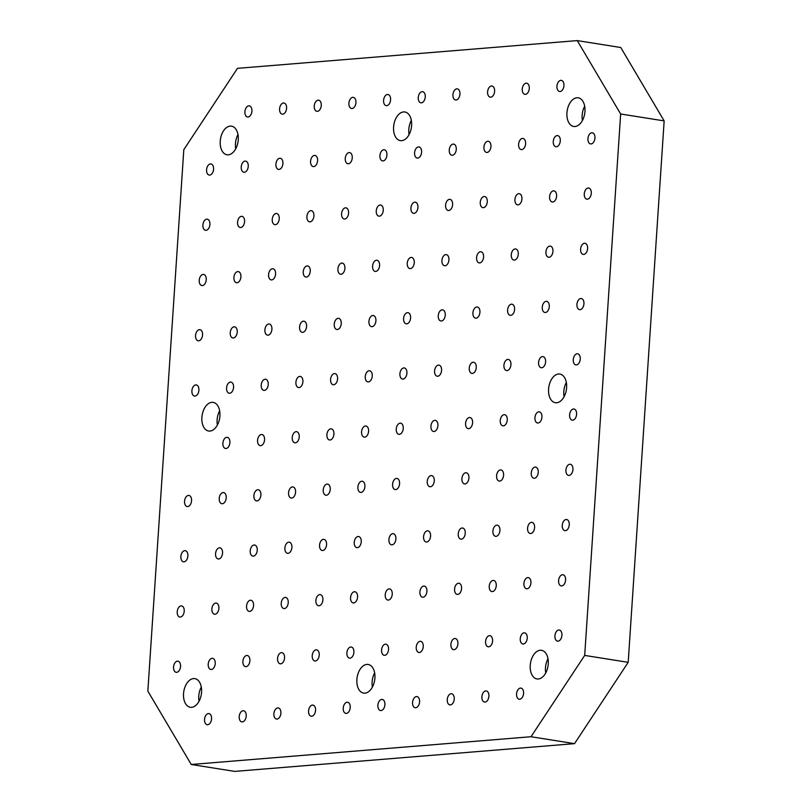 <?xml version="1.0" encoding="UTF-8"?>
<svg xmlns="http://www.w3.org/2000/svg" width="812" height="812" viewBox="0 0 812 812"><rect width="100%" height="100%" fill="white"/><g stroke="black" fill="none" stroke-linecap="round" stroke-linejoin="round"><path stroke-width="1.22" d="M558.047 641.165A5.633 3.451 -81 0 0 561.884 635.715A5.633 3.451 -81 0 0 559.306 630.021A5.633 3.451 -81 0 0 554.911 635.867A5.633 3.451 -81 0 0 557.529 641.145A5.633 3.451 -81 0 0 558.047 641.165M584.691 106.23A14.494 8.881 -81 0 0 582.427 120.47M561.721 585.919A5.633 3.451 -81 0 0 565.558 580.458A5.633 3.451 -81 0 0 562.97 574.774A5.633 3.451 -81 0 0 558.585 580.621A5.633 3.451 -81 0 0 561.204 585.899A5.633 3.451 -81 0 0 561.721 585.919M565.385 530.672A5.633 3.451 -81 0 0 569.222 525.212A5.633 3.451 -81 0 0 566.644 519.518A5.633 3.451 -81 0 0 562.249 525.374A5.633 3.451 -81 0 0 564.878 530.652A5.633 3.451 -81 0 0 565.385 530.672M591.816 132.762A5.633 3.451 -81 0 0 587.939 138.639A5.633 3.451 -81 0 0 590.557 143.917A5.633 3.451 -81 0 0 594.851 138.893A5.633 3.451 -81 0 0 592.334 132.782A5.633 3.451 -81 0 0 591.816 132.762M588.142 188.008A5.633 3.451 -81 0 0 584.275 193.885A5.633 3.451 -81 0 0 586.893 199.163A5.633 3.451 -81 0 0 591.187 194.139A5.633 3.451 -81 0 0 588.659 188.029A5.633 3.451 -81 0 0 588.142 188.008M584.478 243.265A5.633 3.451 -81 0 0 580.6 249.132A5.633 3.451 -81 0 0 583.219 254.41A5.633 3.451 -81 0 0 587.512 249.385A5.633 3.451 -81 0 0 584.995 243.275A5.633 3.451 -81 0 0 584.478 243.265M580.803 298.512A5.633 3.451 -81 0 0 576.936 304.378A5.633 3.451 -81 0 0 579.555 309.656A5.633 3.451 -81 0 0 583.848 304.632A5.633 3.451 -81 0 0 581.321 298.532A5.633 3.451 -81 0 0 580.803 298.512M577.139 353.758A5.633 3.451 -81 0 0 573.262 359.625A5.633 3.451 -81 0 0 575.881 364.903A5.633 3.451 -81 0 0 580.174 359.878A5.633 3.451 -81 0 0 577.647 353.778A5.633 3.451 -81 0 0 577.139 353.758M560.818 80.347A5.633 3.451 -81 0 0 556.941 86.214A5.633 3.451 -81 0 0 559.559 91.492A5.633 3.451 -81 0 0 563.853 86.478A5.633 3.451 -81 0 0 561.325 80.368A5.633 3.451 -81 0 0 560.818 80.347M557.144 135.594A5.633 3.451 -81 0 0 553.266 141.471A5.633 3.451 -81 0 0 555.895 146.749A5.633 3.451 -81 0 0 560.189 141.724A5.633 3.451 -81 0 0 557.661 135.614A5.633 3.451 -81 0 0 557.144 135.594M553.479 190.84A5.633 3.451 -81 0 0 549.602 196.717A5.633 3.451 -81 0 0 552.221 201.995A5.633 3.451 -81 0 0 556.514 196.971A5.633 3.451 -81 0 0 553.987 190.861A5.633 3.451 -81 0 0 553.479 190.84M549.805 246.097A5.633 3.451 -81 0 0 545.928 251.964A5.633 3.451 -81 0 0 548.547 257.242A5.633 3.451 -81 0 0 552.85 252.217A5.633 3.451 -81 0 0 550.323 246.107A5.633 3.451 -81 0 0 549.805 246.097M546.141 301.343A5.633 3.451 -81 0 0 542.264 307.21A5.633 3.451 -81 0 0 544.882 312.488A5.633 3.451 -81 0 0 549.176 307.464A5.633 3.451 -81 0 0 546.649 301.364A5.633 3.451 -81 0 0 546.141 301.343M542.467 356.59A5.633 3.451 -81 0 0 538.589 362.457A5.633 3.451 -81 0 0 541.208 367.734A5.633 3.451 -81 0 0 545.512 362.72A5.633 3.451 -81 0 0 542.984 356.61A5.633 3.451 -81 0 0 542.467 356.59M526.146 83.179A5.633 3.451 -81 0 0 522.268 89.046A5.633 3.451 -81 0 0 524.887 94.324A5.633 3.451 -81 0 0 529.18 89.31A5.633 3.451 -81 0 0 526.663 83.2A5.633 3.451 -81 0 0 526.146 83.179M522.471 138.426A5.633 3.451 -81 0 0 518.604 144.303A5.633 3.451 -81 0 0 521.223 149.581A5.633 3.451 -81 0 0 525.516 144.556A5.633 3.451 -81 0 0 522.989 138.446A5.633 3.451 -81 0 0 522.471 138.426M518.807 193.672A5.633 3.451 -81 0 0 514.93 199.549A5.633 3.451 -81 0 0 517.548 204.827A5.633 3.451 -81 0 0 521.842 199.803A5.633 3.451 -81 0 0 519.325 193.692A5.633 3.451 -81 0 0 518.807 193.672M515.133 248.929A5.633 3.451 -81 0 0 511.266 254.795A5.633 3.451 -81 0 0 513.884 260.073A5.633 3.451 -81 0 0 518.178 255.049A5.633 3.451 -81 0 0 515.65 248.949A5.633 3.451 -81 0 0 515.133 248.929M511.469 304.175A5.633 3.451 -81 0 0 507.591 310.042A5.633 3.451 -81 0 0 510.21 315.32A5.633 3.451 -81 0 0 514.503 310.296A5.633 3.451 -81 0 0 511.976 304.195A5.633 3.451 -81 0 0 511.469 304.175M507.794 359.422A5.633 3.451 -81 0 0 503.927 365.288A5.633 3.451 -81 0 0 506.546 370.566A5.633 3.451 -81 0 0 510.839 365.552A5.633 3.451 -81 0 0 508.312 359.442A5.633 3.451 -81 0 0 507.794 359.422M491.473 86.011A5.633 3.451 -81 0 0 487.596 91.878A5.633 3.451 -81 0 0 490.225 97.156A5.633 3.451 -81 0 0 494.518 92.142A5.633 3.451 -81 0 0 491.991 86.031A5.633 3.451 -81 0 0 491.473 86.011M487.809 141.258A5.633 3.451 -81 0 0 483.932 147.134A5.633 3.451 -81 0 0 486.55 152.412A5.633 3.451 -81 0 0 490.844 147.388A5.633 3.451 -81 0 0 488.316 141.278A5.633 3.451 -81 0 0 487.809 141.258M484.135 196.504A5.633 3.451 -81 0 0 480.257 202.381A5.633 3.451 -81 0 0 482.876 207.659A5.633 3.451 -81 0 0 487.18 202.635A5.633 3.451 -81 0 0 484.652 196.524A5.633 3.451 -81 0 0 484.135 196.504M480.471 251.761A5.633 3.451 -81 0 0 476.593 257.627A5.633 3.451 -81 0 0 479.212 262.905A5.633 3.451 -81 0 0 483.505 257.881A5.633 3.451 -81 0 0 480.978 251.781A5.633 3.451 -81 0 0 480.471 251.761M476.796 307.007A5.633 3.451 -81 0 0 472.919 312.874A5.633 3.451 -81 0 0 475.538 318.152A5.633 3.451 -81 0 0 479.841 313.127A5.633 3.451 -81 0 0 477.314 307.027A5.633 3.451 -81 0 0 476.796 307.007M473.132 362.253A5.633 3.451 -81 0 0 469.255 368.12A5.633 3.451 -81 0 0 471.873 373.398A5.633 3.451 -81 0 0 476.167 368.384A5.633 3.451 -81 0 0 473.64 362.274A5.633 3.451 -81 0 0 473.132 362.253M456.801 88.843A5.633 3.451 -81 0 0 452.934 94.71A5.633 3.451 -81 0 0 455.552 99.988A5.633 3.451 -81 0 0 459.846 94.974A5.633 3.451 -81 0 0 457.318 88.863A5.633 3.451 -81 0 0 456.801 88.843M453.137 144.089A5.633 3.451 -81 0 0 449.259 149.966A5.633 3.451 -81 0 0 451.878 155.244A5.633 3.451 -81 0 0 456.171 150.22A5.633 3.451 -81 0 0 453.654 144.11A5.633 3.451 -81 0 0 453.137 144.089M449.462 199.336A5.633 3.451 -81 0 0 445.595 205.213A5.633 3.451 -81 0 0 448.214 210.491A5.633 3.451 -81 0 0 452.507 205.466A5.633 3.451 -81 0 0 449.98 199.356A5.633 3.451 -81 0 0 449.462 199.336M445.798 254.592A5.633 3.451 -81 0 0 441.921 260.459A5.633 3.451 -81 0 0 444.54 265.737A5.633 3.451 -81 0 0 448.833 260.713A5.633 3.451 -81 0 0 446.306 254.613A5.633 3.451 -81 0 0 445.798 254.592M442.124 309.839A5.633 3.451 -81 0 0 438.257 315.706A5.633 3.451 -81 0 0 440.875 320.984A5.633 3.451 -81 0 0 445.169 315.959A5.633 3.451 -81 0 0 442.642 309.859A5.633 3.451 -81 0 0 442.124 309.839M438.46 365.085A5.633 3.451 -81 0 0 434.582 370.952A5.633 3.451 -81 0 0 437.201 376.23A5.633 3.451 -81 0 0 441.495 371.216A5.633 3.451 -81 0 0 438.967 365.106A5.633 3.451 -81 0 0 438.46 365.085M422.138 91.675A5.633 3.451 -81 0 0 418.261 97.541A5.633 3.451 -81 0 0 420.88 102.819A5.633 3.451 -81 0 0 425.173 97.805A5.633 3.451 -81 0 0 422.646 91.695A5.633 3.451 -81 0 0 422.138 91.675M418.464 146.921A5.633 3.451 -81 0 0 414.587 152.798A5.633 3.451 -81 0 0 417.206 158.076A5.633 3.451 -81 0 0 421.509 153.052A5.633 3.451 -81 0 0 418.982 146.942A5.633 3.451 -81 0 0 418.464 146.921M414.8 202.178A5.633 3.451 -81 0 0 410.923 208.045A5.633 3.451 -81 0 0 413.541 213.323A5.633 3.451 -81 0 0 417.835 208.298A5.633 3.451 -81 0 0 415.308 202.188A5.633 3.451 -81 0 0 414.8 202.178M411.126 257.424A5.633 3.451 -81 0 0 407.248 263.291A5.633 3.451 -81 0 0 409.867 268.569A5.633 3.451 -81 0 0 414.171 263.545A5.633 3.451 -81 0 0 411.643 257.445A5.633 3.451 -81 0 0 411.126 257.424M407.462 312.671A5.633 3.451 -81 0 0 403.584 318.537A5.633 3.451 -81 0 0 406.203 323.815A5.633 3.451 -81 0 0 410.496 318.791A5.633 3.451 -81 0 0 407.969 312.691A5.633 3.451 -81 0 0 407.462 312.671M403.787 367.917A5.633 3.451 -81 0 0 399.91 373.784A5.633 3.451 -81 0 0 402.529 379.062A5.633 3.451 -81 0 0 406.822 374.048A5.633 3.451 -81 0 0 404.305 367.937A5.633 3.451 -81 0 0 403.787 367.917M210.45 163.912A5.633 3.451 -81 0 0 206.573 169.789A5.633 3.451 -81 0 0 209.191 175.067A5.633 3.451 -81 0 0 213.485 170.043A5.633 3.451 -81 0 0 210.958 163.933A5.633 3.451 -81 0 0 210.45 163.912M206.776 219.169A5.633 3.451 -81 0 0 202.898 225.036A5.633 3.451 -81 0 0 205.517 230.314A5.633 3.451 -81 0 0 209.821 225.289A5.633 3.451 -81 0 0 207.293 219.189A5.633 3.451 -81 0 0 206.776 219.169M203.112 274.415A5.633 3.451 -81 0 0 199.234 280.282A5.633 3.451 -81 0 0 201.853 285.56A5.633 3.451 -81 0 0 206.146 280.536A5.633 3.451 -81 0 0 203.619 274.436A5.633 3.451 -81 0 0 203.112 274.415M199.437 329.662A5.633 3.451 -81 0 0 195.56 335.529A5.633 3.451 -81 0 0 198.179 340.807A5.633 3.451 -81 0 0 202.472 335.792A5.633 3.451 -81 0 0 199.955 329.682A5.633 3.451 -81 0 0 199.437 329.662M195.763 384.908A5.633 3.451 -81 0 0 191.896 390.775A5.633 3.451 -81 0 0 194.515 396.053A5.633 3.451 -81 0 0 198.808 391.039A5.633 3.451 -81 0 0 196.281 384.929A5.633 3.451 -81 0 0 195.763 384.908M248.787 105.834A5.633 3.451 -81 0 0 244.909 111.711A5.633 3.451 -81 0 0 247.528 116.989A5.633 3.451 -81 0 0 251.821 111.965A5.633 3.451 -81 0 0 249.304 105.854A5.633 3.451 -81 0 0 248.787 105.834M245.112 161.08A5.633 3.451 -81 0 0 241.245 166.957A5.633 3.451 -81 0 0 243.864 172.235A5.633 3.451 -81 0 0 248.157 167.211A5.633 3.451 -81 0 0 245.63 161.101A5.633 3.451 -81 0 0 245.112 161.08M241.448 216.337A5.633 3.451 -81 0 0 237.571 222.204A5.633 3.451 -81 0 0 240.19 227.482A5.633 3.451 -81 0 0 244.483 222.458A5.633 3.451 -81 0 0 241.956 216.347A5.633 3.451 -81 0 0 241.448 216.337M237.774 271.584A5.633 3.451 -81 0 0 233.907 277.45A5.633 3.451 -81 0 0 236.525 282.728A5.633 3.451 -81 0 0 240.819 277.704A5.633 3.451 -81 0 0 238.292 271.604A5.633 3.451 -81 0 0 237.774 271.584M234.11 326.83A5.633 3.451 -81 0 0 230.232 332.697A5.633 3.451 -81 0 0 232.851 337.975A5.633 3.451 -81 0 0 237.145 332.95A5.633 3.451 -81 0 0 234.617 326.85A5.633 3.451 -81 0 0 234.11 326.83M230.435 382.076A5.633 3.451 -81 0 0 226.568 387.943A5.633 3.451 -81 0 0 229.187 393.221A5.633 3.451 -81 0 0 233.48 388.207A5.633 3.451 -81 0 0 230.953 382.097A5.633 3.451 -81 0 0 230.435 382.076M283.459 103.002A5.633 3.451 -81 0 0 279.582 108.879A5.633 3.451 -81 0 0 282.2 114.157A5.633 3.451 -81 0 0 286.494 109.133A5.633 3.451 -81 0 0 283.967 103.022A5.633 3.451 -81 0 0 283.459 103.002M279.785 158.249A5.633 3.451 -81 0 0 275.907 164.125A5.633 3.451 -81 0 0 278.526 169.403A5.633 3.451 -81 0 0 282.83 164.379A5.633 3.451 -81 0 0 280.302 158.269A5.633 3.451 -81 0 0 279.785 158.249M276.121 213.505A5.633 3.451 -81 0 0 272.243 219.372A5.633 3.451 -81 0 0 274.862 224.65A5.633 3.451 -81 0 0 279.155 219.626A5.633 3.451 -81 0 0 276.628 213.515A5.633 3.451 -81 0 0 276.121 213.505M272.446 268.752A5.633 3.451 -81 0 0 268.569 274.618A5.633 3.451 -81 0 0 271.188 279.896A5.633 3.451 -81 0 0 275.491 274.872A5.633 3.451 -81 0 0 272.964 268.772A5.633 3.451 -81 0 0 272.446 268.752M268.782 323.998A5.633 3.451 -81 0 0 264.905 329.865A5.633 3.451 -81 0 0 267.524 335.143A5.633 3.451 -81 0 0 271.817 330.119A5.633 3.451 -81 0 0 269.29 324.018A5.633 3.451 -81 0 0 268.782 323.998M265.108 379.245A5.633 3.451 -81 0 0 261.231 385.111A5.633 3.451 -81 0 0 263.849 390.389A5.633 3.451 -81 0 0 268.143 385.375A5.633 3.451 -81 0 0 265.625 379.265A5.633 3.451 -81 0 0 265.108 379.245M318.121 100.17A5.633 3.451 -81 0 0 314.254 106.037A5.633 3.451 -81 0 0 316.873 111.325A5.633 3.451 -81 0 0 321.166 106.301A5.633 3.451 -81 0 0 318.639 100.191A5.633 3.451 -81 0 0 318.121 100.17M314.457 155.417A5.633 3.451 -81 0 0 310.58 161.294A5.633 3.451 -81 0 0 313.199 166.572A5.633 3.451 -81 0 0 317.492 161.547A5.633 3.451 -81 0 0 314.975 155.437A5.633 3.451 -81 0 0 314.457 155.417M310.783 210.673A5.633 3.451 -81 0 0 306.916 216.54A5.633 3.451 -81 0 0 309.534 221.818A5.633 3.451 -81 0 0 313.828 216.794A5.633 3.451 -81 0 0 311.3 210.684A5.633 3.451 -81 0 0 310.783 210.673M307.119 265.92A5.633 3.451 -81 0 0 303.241 271.787A5.633 3.451 -81 0 0 305.86 277.065A5.633 3.451 -81 0 0 310.154 272.04A5.633 3.451 -81 0 0 307.626 265.94A5.633 3.451 -81 0 0 307.119 265.92M303.444 321.166A5.633 3.451 -81 0 0 299.577 327.033A5.633 3.451 -81 0 0 302.196 332.311A5.633 3.451 -81 0 0 306.489 327.287A5.633 3.451 -81 0 0 303.962 321.187A5.633 3.451 -81 0 0 303.444 321.166M299.78 376.413A5.633 3.451 -81 0 0 295.903 382.279A5.633 3.451 -81 0 0 298.522 387.557A5.633 3.451 -81 0 0 302.815 382.543A5.633 3.451 -81 0 0 300.288 376.433A5.633 3.451 -81 0 0 299.78 376.413M352.794 97.338A5.633 3.451 -81 0 0 348.916 103.205A5.633 3.451 -81 0 0 351.545 108.483A5.633 3.451 -81 0 0 355.839 103.469A5.633 3.451 -81 0 0 353.311 97.359A5.633 3.451 -81 0 0 352.794 97.338M349.13 152.585A5.633 3.451 -81 0 0 345.252 158.462A5.633 3.451 -81 0 0 347.871 163.74A5.633 3.451 -81 0 0 352.164 158.716A5.633 3.451 -81 0 0 349.637 152.605A5.633 3.451 -81 0 0 349.13 152.585M345.455 207.842A5.633 3.451 -81 0 0 341.578 213.708A5.633 3.451 -81 0 0 344.197 218.986A5.633 3.451 -81 0 0 348.5 213.962A5.633 3.451 -81 0 0 345.973 207.852A5.633 3.451 -81 0 0 345.455 207.842M341.791 263.088A5.633 3.451 -81 0 0 337.914 268.955A5.633 3.451 -81 0 0 340.532 274.233A5.633 3.451 -81 0 0 344.826 269.208A5.633 3.451 -81 0 0 342.299 263.108A5.633 3.451 -81 0 0 341.791 263.088M338.117 318.334A5.633 3.451 -81 0 0 334.239 324.201A5.633 3.451 -81 0 0 336.858 329.479A5.633 3.451 -81 0 0 341.162 324.455A5.633 3.451 -81 0 0 338.634 318.355A5.633 3.451 -81 0 0 338.117 318.334M334.453 373.581A5.633 3.451 -81 0 0 330.575 379.448A5.633 3.451 -81 0 0 333.194 384.726A5.633 3.451 -81 0 0 337.487 379.712A5.633 3.451 -81 0 0 334.96 373.601A5.633 3.451 -81 0 0 334.453 373.581M387.466 94.507A5.633 3.451 -81 0 0 383.589 100.373A5.633 3.451 -81 0 0 386.207 105.651A5.633 3.451 -81 0 0 390.501 100.637A5.633 3.451 -81 0 0 387.984 94.527A5.633 3.451 -81 0 0 387.466 94.507M383.792 149.753A5.633 3.451 -81 0 0 379.925 155.63A5.633 3.451 -81 0 0 382.543 160.908A5.633 3.451 -81 0 0 386.837 155.884A5.633 3.451 -81 0 0 384.309 149.773A5.633 3.451 -81 0 0 383.792 149.753M380.128 205.01A5.633 3.451 -81 0 0 376.25 210.876A5.633 3.451 -81 0 0 378.869 216.154A5.633 3.451 -81 0 0 383.162 211.13A5.633 3.451 -81 0 0 380.645 205.02A5.633 3.451 -81 0 0 380.128 205.01M376.453 260.256A5.633 3.451 -81 0 0 372.586 266.123A5.633 3.451 -81 0 0 375.205 271.401A5.633 3.451 -81 0 0 379.498 266.377A5.633 3.451 -81 0 0 376.971 260.276A5.633 3.451 -81 0 0 376.453 260.256M372.789 315.503A5.633 3.451 -81 0 0 368.912 321.369A5.633 3.451 -81 0 0 371.531 326.647A5.633 3.451 -81 0 0 375.824 321.623A5.633 3.451 -81 0 0 373.297 315.523A5.633 3.451 -81 0 0 372.789 315.503M369.115 370.749A5.633 3.451 -81 0 0 365.248 376.616A5.633 3.451 -81 0 0 367.866 381.894A5.633 3.451 -81 0 0 372.16 376.88A5.633 3.451 -81 0 0 369.633 370.769A5.633 3.451 -81 0 0 369.115 370.749M176.681 672.316A5.633 3.451 -81 0 0 180.518 666.865A5.633 3.451 -81 0 0 177.929 661.171A5.633 3.451 -81 0 0 173.545 667.017A5.633 3.451 -81 0 0 176.163 672.295A5.633 3.451 -81 0 0 176.681 672.316M180.345 617.069A5.633 3.451 -81 0 0 184.182 611.619A5.633 3.451 -81 0 0 181.604 605.925A5.633 3.451 -81 0 0 177.219 611.771A5.633 3.451 -81 0 0 179.838 617.049A5.633 3.451 -81 0 0 180.345 617.069M184.019 561.823A5.633 3.451 -81 0 0 187.856 556.362A5.633 3.451 -81 0 0 185.278 550.678A5.633 3.451 -81 0 0 180.883 556.524A5.633 3.451 -81 0 0 183.502 561.802A5.633 3.451 -81 0 0 184.019 561.823M187.684 506.576A5.633 3.451 -81 0 0 191.52 501.116A5.633 3.451 -81 0 0 188.942 495.421A5.633 3.451 -81 0 0 184.557 501.278A5.633 3.451 -81 0 0 187.176 506.556A5.633 3.451 -81 0 0 187.684 506.576M207.679 724.73A5.633 3.451 -81 0 0 211.516 719.28A5.633 3.451 -81 0 0 208.938 713.586A5.633 3.451 -81 0 0 204.543 719.442A5.633 3.451 -81 0 0 207.161 724.72A5.633 3.451 -81 0 0 207.679 724.73M211.343 669.484A5.633 3.451 -81 0 0 215.19 664.033A5.633 3.451 -81 0 0 212.602 658.339A5.633 3.451 -81 0 0 208.217 664.186A5.633 3.451 -81 0 0 210.836 669.464A5.633 3.451 -81 0 0 211.343 669.484M215.018 614.237A5.633 3.451 -81 0 0 218.854 608.787A5.633 3.451 -81 0 0 216.276 603.093A5.633 3.451 -81 0 0 211.881 608.939A5.633 3.451 -81 0 0 214.5 614.217A5.633 3.451 -81 0 0 215.018 614.237M218.692 558.991A5.633 3.451 -81 0 0 222.529 553.53A5.633 3.451 -81 0 0 219.94 547.846A5.633 3.451 -81 0 0 215.556 553.693A5.633 3.451 -81 0 0 218.174 558.971A5.633 3.451 -81 0 0 218.692 558.991M222.356 503.744A5.633 3.451 -81 0 0 226.193 498.284A5.633 3.451 -81 0 0 223.615 492.59A5.633 3.451 -81 0 0 219.22 498.446A5.633 3.451 -81 0 0 221.838 503.724A5.633 3.451 -81 0 0 222.356 503.744M226.03 448.498A5.633 3.451 -81 0 0 229.867 443.037A5.633 3.451 -81 0 0 227.279 437.343A5.633 3.451 -81 0 0 222.894 443.2A5.633 3.451 -81 0 0 225.513 448.478A5.633 3.451 -81 0 0 226.03 448.498M242.352 721.898A5.633 3.451 -81 0 0 246.188 716.448A5.633 3.451 -81 0 0 243.6 710.754A5.633 3.451 -81 0 0 239.215 716.61A5.633 3.451 -81 0 0 241.834 721.888A5.633 3.451 -81 0 0 242.352 721.898M246.016 666.652A5.633 3.451 -81 0 0 249.852 661.201A5.633 3.451 -81 0 0 247.274 655.507A5.633 3.451 -81 0 0 242.889 661.354A5.633 3.451 -81 0 0 245.508 666.632A5.633 3.451 -81 0 0 246.016 666.652M249.69 611.406A5.633 3.451 -81 0 0 253.527 605.955A5.633 3.451 -81 0 0 250.938 600.261A5.633 3.451 -81 0 0 246.554 606.107A5.633 3.451 -81 0 0 249.172 611.385A5.633 3.451 -81 0 0 249.69 611.406M253.354 556.159A5.633 3.451 -81 0 0 257.191 550.698A5.633 3.451 -81 0 0 254.613 545.014A5.633 3.451 -81 0 0 250.228 550.861A5.633 3.451 -81 0 0 252.847 556.139A5.633 3.451 -81 0 0 253.354 556.159M257.028 500.913A5.633 3.451 -81 0 0 260.865 495.452A5.633 3.451 -81 0 0 258.287 489.758A5.633 3.451 -81 0 0 253.892 495.614A5.633 3.451 -81 0 0 256.511 500.892A5.633 3.451 -81 0 0 257.028 500.913M260.693 445.666A5.633 3.451 -81 0 0 264.529 440.205A5.633 3.451 -81 0 0 261.951 434.511A5.633 3.451 -81 0 0 257.566 440.368A5.633 3.451 -81 0 0 260.185 445.646A5.633 3.451 -81 0 0 260.693 445.666M277.014 719.067A5.633 3.451 -81 0 0 280.861 713.616A5.633 3.451 -81 0 0 278.272 707.922A5.633 3.451 -81 0 0 273.888 713.778A5.633 3.451 -81 0 0 276.506 719.056A5.633 3.451 -81 0 0 277.014 719.067M280.688 663.82A5.633 3.451 -81 0 0 284.525 658.37A5.633 3.451 -81 0 0 281.947 652.675A5.633 3.451 -81 0 0 277.552 658.522A5.633 3.451 -81 0 0 280.17 663.8A5.633 3.451 -81 0 0 280.688 663.82M284.362 608.574A5.633 3.451 -81 0 0 288.199 603.123A5.633 3.451 -81 0 0 285.611 597.429A5.633 3.451 -81 0 0 281.226 603.275A5.633 3.451 -81 0 0 283.845 608.553A5.633 3.451 -81 0 0 284.362 608.574M288.027 553.327A5.633 3.451 -81 0 0 291.863 547.867A5.633 3.451 -81 0 0 289.285 542.183A5.633 3.451 -81 0 0 284.89 548.029A5.633 3.451 -81 0 0 287.509 553.307A5.633 3.451 -81 0 0 288.027 553.327M291.701 498.081A5.633 3.451 -81 0 0 295.538 492.62A5.633 3.451 -81 0 0 292.949 486.926A5.633 3.451 -81 0 0 288.565 492.782A5.633 3.451 -81 0 0 291.183 498.06A5.633 3.451 -81 0 0 291.701 498.081M295.365 442.824A5.633 3.451 -81 0 0 299.202 437.374A5.633 3.451 -81 0 0 296.624 431.679A5.633 3.451 -81 0 0 292.229 437.536A5.633 3.451 -81 0 0 294.857 442.814A5.633 3.451 -81 0 0 295.365 442.824M311.686 716.235A5.633 3.451 -81 0 0 315.523 710.784A5.633 3.451 -81 0 0 312.945 705.09A5.633 3.451 -81 0 0 308.56 710.947A5.633 3.451 -81 0 0 311.179 716.225A5.633 3.451 -81 0 0 311.686 716.235M315.36 660.988A5.633 3.451 -81 0 0 319.197 655.538A5.633 3.451 -81 0 0 316.609 649.844A5.633 3.451 -81 0 0 312.224 655.69A5.633 3.451 -81 0 0 314.843 660.968A5.633 3.451 -81 0 0 315.36 660.988M319.025 605.742A5.633 3.451 -81 0 0 322.861 600.291A5.633 3.451 -81 0 0 320.283 594.597A5.633 3.451 -81 0 0 315.898 600.444A5.633 3.451 -81 0 0 318.517 605.722A5.633 3.451 -81 0 0 319.025 605.742M322.699 550.495A5.633 3.451 -81 0 0 326.536 545.035A5.633 3.451 -81 0 0 323.958 539.351A5.633 3.451 -81 0 0 319.563 545.197A5.633 3.451 -81 0 0 322.181 550.475A5.633 3.451 -81 0 0 322.699 550.495M326.363 495.249A5.633 3.451 -81 0 0 330.2 489.788A5.633 3.451 -81 0 0 327.622 484.094A5.633 3.451 -81 0 0 323.237 489.951A5.633 3.451 -81 0 0 325.856 495.229A5.633 3.451 -81 0 0 326.363 495.249M330.037 439.992A5.633 3.451 -81 0 0 333.874 434.542A5.633 3.451 -81 0 0 331.296 428.848A5.633 3.451 -81 0 0 326.901 434.704A5.633 3.451 -81 0 0 329.52 439.982A5.633 3.451 -81 0 0 330.037 439.992M346.359 713.403A5.633 3.451 -81 0 0 350.195 707.952A5.633 3.451 -81 0 0 347.617 702.258A5.633 3.451 -81 0 0 343.222 708.105A5.633 3.451 -81 0 0 345.841 713.393A5.633 3.451 -81 0 0 346.359 713.403M350.033 658.156A5.633 3.451 -81 0 0 353.87 652.706A5.633 3.451 -81 0 0 351.281 647.012A5.633 3.451 -81 0 0 346.897 652.858A5.633 3.451 -81 0 0 349.515 658.136A5.633 3.451 -81 0 0 350.033 658.156M353.697 602.91A5.633 3.451 -81 0 0 357.534 597.459A5.633 3.451 -81 0 0 354.956 591.765A5.633 3.451 -81 0 0 350.561 597.612A5.633 3.451 -81 0 0 353.179 602.89A5.633 3.451 -81 0 0 353.697 602.91M357.371 547.664A5.633 3.451 -81 0 0 361.208 542.203A5.633 3.451 -81 0 0 358.62 536.519A5.633 3.451 -81 0 0 354.235 542.365A5.633 3.451 -81 0 0 356.854 547.643A5.633 3.451 -81 0 0 357.371 547.664M361.035 492.417A5.633 3.451 -81 0 0 364.872 486.956A5.633 3.451 -81 0 0 362.294 481.262A5.633 3.451 -81 0 0 357.899 487.119A5.633 3.451 -81 0 0 360.528 492.397A5.633 3.451 -81 0 0 361.035 492.417M364.71 437.16A5.633 3.451 -81 0 0 368.546 431.71A5.633 3.451 -81 0 0 365.958 426.016A5.633 3.451 -81 0 0 361.573 431.872A5.633 3.451 -81 0 0 364.192 437.15A5.633 3.451 -81 0 0 364.71 437.16M569.06 475.426A5.633 3.451 -81 0 0 572.896 469.965A5.633 3.451 -81 0 0 570.308 464.271A5.633 3.451 -81 0 0 565.923 470.128A5.633 3.451 -81 0 0 568.542 475.406A5.633 3.451 -81 0 0 569.06 475.426M572.724 420.169A5.633 3.451 -81 0 0 576.561 414.719A5.633 3.451 -81 0 0 573.982 409.025A5.633 3.451 -81 0 0 569.598 414.871A5.633 3.451 -81 0 0 572.216 420.149A5.633 3.451 -81 0 0 572.724 420.169M519.71 699.244A5.633 3.451 -81 0 0 523.547 693.793A5.633 3.451 -81 0 0 520.959 688.099A5.633 3.451 -81 0 0 516.574 693.945A5.633 3.451 -81 0 0 519.193 699.223A5.633 3.451 -81 0 0 519.71 699.244M523.375 643.997A5.633 3.451 -81 0 0 527.211 638.547A5.633 3.451 -81 0 0 524.633 632.852A5.633 3.451 -81 0 0 520.248 638.699A5.633 3.451 -81 0 0 522.867 643.977A5.633 3.451 -81 0 0 523.375 643.997M527.049 588.751A5.633 3.451 -81 0 0 530.886 583.29A5.633 3.451 -81 0 0 528.308 577.606A5.633 3.451 -81 0 0 523.913 583.452A5.633 3.451 -81 0 0 526.531 588.73A5.633 3.451 -81 0 0 527.049 588.751M530.713 533.504A5.633 3.451 -81 0 0 534.55 528.044A5.633 3.451 -81 0 0 531.972 522.349A5.633 3.451 -81 0 0 527.587 528.206A5.633 3.451 -81 0 0 530.206 533.484A5.633 3.451 -81 0 0 530.713 533.504M534.387 478.258A5.633 3.451 -81 0 0 538.224 472.797A5.633 3.451 -81 0 0 535.646 467.103A5.633 3.451 -81 0 0 531.251 472.96A5.633 3.451 -81 0 0 533.87 478.238A5.633 3.451 -81 0 0 534.387 478.258M538.051 423.001A5.633 3.451 -81 0 0 541.898 417.551A5.633 3.451 -81 0 0 539.31 411.857A5.633 3.451 -81 0 0 534.925 417.703A5.633 3.451 -81 0 0 537.544 422.981A5.633 3.451 -81 0 0 538.051 423.001M485.038 702.076A5.633 3.451 -81 0 0 488.875 696.625A5.633 3.451 -81 0 0 486.297 690.931A5.633 3.451 -81 0 0 481.902 696.777A5.633 3.451 -81 0 0 484.52 702.055A5.633 3.451 -81 0 0 485.038 702.076M488.712 646.829A5.633 3.451 -81 0 0 492.549 641.378A5.633 3.451 -81 0 0 489.961 635.684A5.633 3.451 -81 0 0 485.576 641.531A5.633 3.451 -81 0 0 488.195 646.809A5.633 3.451 -81 0 0 488.712 646.829M492.376 591.583A5.633 3.451 -81 0 0 496.213 586.122A5.633 3.451 -81 0 0 493.635 580.438A5.633 3.451 -81 0 0 489.24 586.284A5.633 3.451 -81 0 0 491.859 591.562A5.633 3.451 -81 0 0 492.376 591.583M496.051 536.336A5.633 3.451 -81 0 0 499.887 530.875A5.633 3.451 -81 0 0 497.299 525.181A5.633 3.451 -81 0 0 492.914 531.038A5.633 3.451 -81 0 0 495.533 536.316A5.633 3.451 -81 0 0 496.051 536.336M499.715 481.09A5.633 3.451 -81 0 0 503.552 475.629A5.633 3.451 -81 0 0 500.974 469.935A5.633 3.451 -81 0 0 496.579 475.791A5.633 3.451 -81 0 0 499.207 481.069A5.633 3.451 -81 0 0 499.715 481.09M503.389 425.833A5.633 3.451 -81 0 0 507.226 420.383A5.633 3.451 -81 0 0 504.638 414.688A5.633 3.451 -81 0 0 500.253 420.535A5.633 3.451 -81 0 0 502.872 425.823A5.633 3.451 -81 0 0 503.389 425.833M450.366 704.907A5.633 3.451 -81 0 0 454.202 699.457A5.633 3.451 -81 0 0 451.624 693.763A5.633 3.451 -81 0 0 447.239 699.609A5.633 3.451 -81 0 0 449.858 704.887A5.633 3.451 -81 0 0 450.366 704.907M454.04 649.661A5.633 3.451 -81 0 0 457.877 644.21A5.633 3.451 -81 0 0 455.288 638.516A5.633 3.451 -81 0 0 450.904 644.363A5.633 3.451 -81 0 0 453.522 649.641A5.633 3.451 -81 0 0 454.04 649.661M457.704 594.414A5.633 3.451 -81 0 0 461.541 588.964A5.633 3.451 -81 0 0 458.963 583.27A5.633 3.451 -81 0 0 454.578 589.116A5.633 3.451 -81 0 0 457.197 594.394A5.633 3.451 -81 0 0 457.704 594.414M461.378 539.168A5.633 3.451 -81 0 0 465.215 533.707A5.633 3.451 -81 0 0 462.637 528.013A5.633 3.451 -81 0 0 458.242 533.87A5.633 3.451 -81 0 0 460.861 539.148A5.633 3.451 -81 0 0 461.378 539.168M465.043 483.922A5.633 3.451 -81 0 0 468.879 478.461A5.633 3.451 -81 0 0 466.301 472.767A5.633 3.451 -81 0 0 461.916 478.623A5.633 3.451 -81 0 0 464.535 483.901A5.633 3.451 -81 0 0 465.043 483.922M468.717 428.665A5.633 3.451 -81 0 0 472.554 423.214A5.633 3.451 -81 0 0 469.975 417.52A5.633 3.451 -81 0 0 465.58 423.377A5.633 3.451 -81 0 0 468.199 428.655A5.633 3.451 -81 0 0 468.717 428.665M415.693 707.739A5.633 3.451 -81 0 0 419.54 702.289A5.633 3.451 -81 0 0 416.952 696.594A5.633 3.451 -81 0 0 412.567 702.441A5.633 3.451 -81 0 0 415.186 707.719A5.633 3.451 -81 0 0 415.693 707.739M419.368 652.493A5.633 3.451 -81 0 0 423.204 647.042A5.633 3.451 -81 0 0 420.626 641.348A5.633 3.451 -81 0 0 416.231 647.194A5.633 3.451 -81 0 0 418.85 652.472A5.633 3.451 -81 0 0 419.368 652.493M423.042 597.246A5.633 3.451 -81 0 0 426.879 591.796A5.633 3.451 -81 0 0 424.29 586.102A5.633 3.451 -81 0 0 419.905 591.948A5.633 3.451 -81 0 0 422.524 597.226A5.633 3.451 -81 0 0 423.042 597.246M426.706 542A5.633 3.451 -81 0 0 430.543 536.539A5.633 3.451 -81 0 0 427.965 530.845A5.633 3.451 -81 0 0 423.57 536.702A5.633 3.451 -81 0 0 426.188 541.98A5.633 3.451 -81 0 0 426.706 542M430.38 486.753A5.633 3.451 -81 0 0 434.217 481.293A5.633 3.451 -81 0 0 431.629 475.599A5.633 3.451 -81 0 0 427.244 481.455A5.633 3.451 -81 0 0 429.863 486.733A5.633 3.451 -81 0 0 430.38 486.753M434.044 431.497A5.633 3.451 -81 0 0 437.881 426.046A5.633 3.451 -81 0 0 435.303 420.352A5.633 3.451 -81 0 0 430.918 426.209A5.633 3.451 -81 0 0 433.537 431.487A5.633 3.451 -81 0 0 434.044 431.497M381.031 710.571A5.633 3.451 -81 0 0 384.868 705.12A5.633 3.451 -81 0 0 382.279 699.426A5.633 3.451 -81 0 0 377.895 705.273A5.633 3.451 -81 0 0 380.513 710.551A5.633 3.451 -81 0 0 381.031 710.571M384.695 655.325A5.633 3.451 -81 0 0 388.532 649.874A5.633 3.451 -81 0 0 385.954 644.18A5.633 3.451 -81 0 0 381.569 650.026A5.633 3.451 -81 0 0 384.188 655.304A5.633 3.451 -81 0 0 384.695 655.325M388.369 600.078A5.633 3.451 -81 0 0 392.206 594.628A5.633 3.451 -81 0 0 389.628 588.933A5.633 3.451 -81 0 0 385.233 594.78A5.633 3.451 -81 0 0 387.852 600.058A5.633 3.451 -81 0 0 388.369 600.078M392.034 544.832A5.633 3.451 -81 0 0 395.87 539.371A5.633 3.451 -81 0 0 393.292 533.687A5.633 3.451 -81 0 0 388.907 539.533A5.633 3.451 -81 0 0 391.526 544.811A5.633 3.451 -81 0 0 392.034 544.832M395.708 489.585A5.633 3.451 -81 0 0 399.545 484.125A5.633 3.451 -81 0 0 396.966 478.43A5.633 3.451 -81 0 0 392.572 484.287A5.633 3.451 -81 0 0 395.19 489.565A5.633 3.451 -81 0 0 395.708 489.585M399.372 434.329A5.633 3.451 -81 0 0 403.209 428.878A5.633 3.451 -81 0 0 400.631 423.184A5.633 3.451 -81 0 0 396.246 429.04A5.633 3.451 -81 0 0 398.865 434.318A5.633 3.451 -81 0 0 399.372 434.329M558.554 374.017A14.494 8.881 99 0 1 559.874 374.068A14.494 8.881 99 0 1 566.37 389.78A14.494 8.881 99 0 1 555.317 402.701A14.494 8.881 99 0 1 548.679 388.055A14.494 8.881 99 0 1 558.554 374.017M211.851 402.336A14.494 8.881 99 0 1 213.17 402.387A14.494 8.881 99 0 1 219.676 418.099A14.494 8.881 99 0 1 208.623 431.02A14.494 8.881 99 0 1 201.975 416.373A14.494 8.881 99 0 1 211.851 402.336M403.554 111.934A14.494 8.881 99 0 1 404.873 111.985A14.494 8.881 99 0 1 411.369 127.697A14.494 8.881 99 0 1 400.316 140.618A14.494 8.881 99 0 1 393.678 125.972A14.494 8.881 99 0 1 403.554 111.934M366.851 664.419A14.494 8.881 99 0 1 368.171 664.47A14.494 8.881 99 0 1 374.677 680.182A14.494 8.881 99 0 1 363.624 693.103A14.494 8.881 99 0 1 356.975 678.456A14.494 8.881 99 0 1 366.851 664.419M540.203 650.26A14.494 8.881 99 0 1 541.523 650.31A14.494 8.881 99 0 1 548.019 666.023A14.494 8.881 99 0 1 536.976 678.944A14.494 8.881 99 0 1 530.327 664.297A14.494 8.881 99 0 1 540.203 650.26M193.5 678.578A14.494 8.881 99 0 1 194.829 678.629A14.494 8.881 99 0 1 201.325 694.341A14.494 8.881 99 0 1 190.272 707.262A14.494 8.881 99 0 1 183.634 692.616A14.494 8.881 99 0 1 193.5 678.578M230.202 126.093A14.494 8.881 99 0 1 231.521 126.144A14.494 8.881 99 0 1 238.017 141.856A14.494 8.881 99 0 1 226.974 154.777A14.494 8.881 99 0 1 220.326 140.131A14.494 8.881 99 0 1 230.202 126.093M576.896 97.775A14.494 8.881 99 0 1 578.225 97.826A14.494 8.881 99 0 1 584.721 113.538A14.494 8.881 99 0 1 573.668 126.459A14.494 8.881 99 0 1 567.03 111.812A14.494 8.881 99 0 1 576.896 97.775M577.251 40.6L237.48 68.35L183.806 149.662L147.845 691.103L191.246 764.488L531.007 736.728L584.691 655.416L620.652 113.984L577.251 40.6L620.754 47.512L664.155 120.897L620.652 113.984M191.246 764.488L234.749 771.4L574.52 743.65L628.194 662.338L664.155 120.897M574.52 743.65L531.007 736.728M584.691 655.416L628.194 662.338M237.987 134.559A14.494 8.881 -81 0 0 235.724 148.789M201.295 687.043A14.494 8.881 -81 0 0 199.031 701.274M547.998 658.715A14.494 8.881 -81 0 0 545.735 672.945M374.647 672.874A14.494 8.881 -81 0 0 372.383 687.104M411.339 120.399A14.494 8.881 -81 0 0 409.075 134.63M219.646 410.801A14.494 8.881 -81 0 0 217.383 425.031M566.34 382.472A14.494 8.881 -81 0 0 564.076 396.703"/></g></svg>
